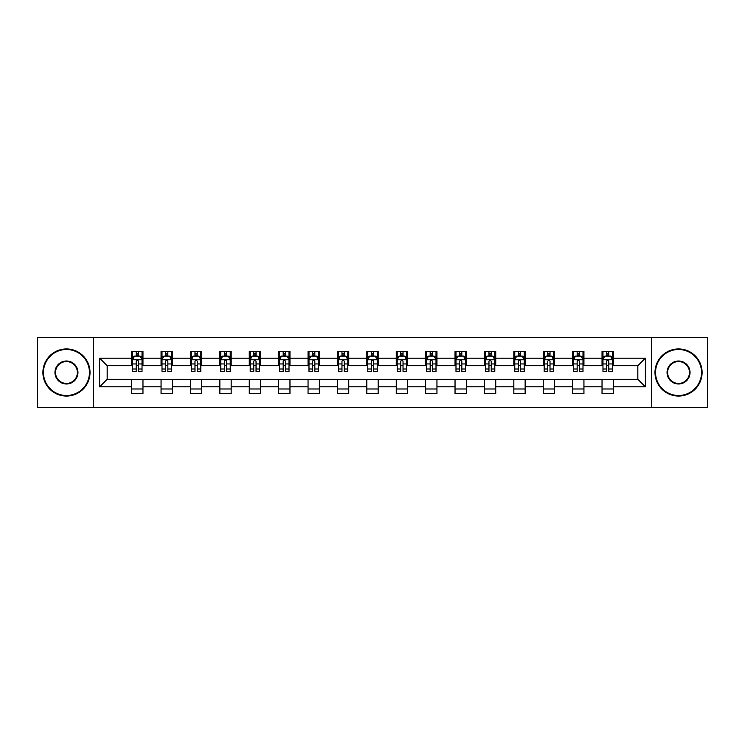 <?xml version="1.0" encoding="UTF-8"?>
<svg xmlns="http://www.w3.org/2000/svg" width="745" height="745" viewBox="0 0 745 745"><rect width="100%" height="100%" fill="white"/><g stroke="black" fill="none" stroke-linecap="round" stroke-linejoin="round"><path stroke-width="1.12" d="M651.596 407.366L707.75 407.366L707.75 337.634L651.596 337.634L651.596 407.366L93.404 407.366L93.404 337.634L37.25 337.634L37.25 407.366L93.404 407.366M651.596 337.634L93.404 337.634M613.34 358.177L613.34 351.295L602.034 351.295L602.034 358.177L583.94 358.177L583.94 351.295L572.635 351.295L572.635 358.177L554.541 358.177L554.541 351.295L543.235 351.295L543.235 358.177L525.141 358.177L525.141 351.295L513.836 351.295L513.836 358.177L495.742 358.177L495.742 351.295L484.436 351.295L484.436 358.177L466.351 358.177L466.351 351.295L455.037 351.295L455.037 358.177L436.952 358.177L436.952 351.295L425.646 351.295L425.646 358.177L407.552 358.177L407.552 351.295L396.247 351.295L396.247 358.177L378.153 358.177L378.153 351.295L366.847 351.295L366.847 358.177L348.753 358.177L348.753 351.295L337.448 351.295L337.448 358.177L319.354 358.177L319.354 351.295L308.048 351.295L308.048 358.177L289.963 358.177L289.963 351.295L278.649 351.295L278.649 358.177L260.564 358.177L260.564 351.295L249.258 351.295L249.258 358.177L231.164 358.177L231.164 351.295L219.859 351.295L219.859 358.177L201.765 358.177L201.765 351.295L190.459 351.295L190.459 358.177L172.365 358.177L172.365 351.295L161.06 351.295L161.06 358.177L142.966 358.177L142.966 351.295L131.66 351.295L131.66 358.177L99.625 358.177L99.625 386.823L107.168 379.279L131.66 379.279L131.66 393.705L142.966 393.705L142.966 379.279L161.06 379.279L161.06 393.705L172.365 393.705L172.365 379.279L190.459 379.279L190.459 393.705L201.765 393.705L201.765 379.279L219.859 379.279L219.859 393.705L231.164 393.705L231.164 379.279L249.258 379.279L249.258 393.705L260.564 393.705L260.564 379.279L278.649 379.279L278.649 393.705L289.963 393.705L289.963 379.279L308.048 379.279L308.048 393.705L319.354 393.705L319.354 379.279L337.448 379.279L337.448 393.705L348.753 393.705L348.753 379.279L366.847 379.279L366.847 393.705L378.153 393.705L378.153 379.279L396.247 379.279L396.247 393.705L407.552 393.705L407.552 379.279L425.646 379.279L425.646 393.705L436.952 393.705L436.952 379.279L455.037 379.279L455.037 393.705L466.351 393.705L466.351 379.279L484.436 379.279L484.436 393.705L495.742 393.705L495.742 379.279L513.836 379.279L513.836 393.705L525.141 393.705L525.141 379.279L543.235 379.279L543.235 393.705L554.541 393.705L554.541 379.279L572.635 379.279L572.635 393.705L583.94 393.705L583.94 379.279L602.034 379.279L602.034 393.705L613.34 393.705L613.34 379.279L637.832 379.279L637.832 365.721L613.34 365.721L613.34 358.177L645.375 358.177L645.375 386.823L613.34 386.823M602.034 386.823L583.94 386.823M572.635 386.823L554.541 386.823M543.235 386.823L525.141 386.823M513.836 386.823L495.742 386.823M484.436 386.823L466.351 386.823M455.037 386.823L436.952 386.823M425.646 386.823L407.552 386.823M396.247 386.823L378.153 386.823M366.847 386.823L348.753 386.823M337.448 386.823L319.354 386.823M308.048 386.823L289.963 386.823M278.649 386.823L260.564 386.823M249.258 386.823L231.164 386.823M219.859 386.823L201.765 386.823M190.459 386.823L172.365 386.823M161.06 386.823L142.966 386.823M131.66 386.823L99.625 386.823M602.034 358.177L602.034 365.721L583.94 365.721L583.94 358.177M572.635 358.177L572.635 365.721L554.541 365.721L554.541 358.177M543.235 358.177L543.235 365.721L525.141 365.721L525.141 358.177M513.836 358.177L513.836 365.721L495.742 365.721L495.742 358.177M484.436 358.177L484.436 365.721L466.351 365.721L466.351 358.177M455.037 358.177L455.037 365.721L436.952 365.721L436.952 358.177M425.646 358.177L425.646 365.721L407.552 365.721L407.552 358.177M396.247 358.177L396.247 365.721L378.153 365.721L378.153 358.177M366.847 358.177L366.847 365.721L348.753 365.721L348.753 358.177M337.448 358.177L337.448 365.721L319.354 365.721L319.354 358.177M308.048 358.177L308.048 365.721L289.963 365.721L289.963 358.177M278.649 358.177L278.649 365.721L260.564 365.721L260.564 358.177M249.258 358.177L249.258 365.721L231.164 365.721L231.164 358.177M219.859 358.177L219.859 365.721L201.765 365.721L201.765 358.177M190.459 358.177L190.459 365.721L172.365 365.721L172.365 358.177M161.06 358.177L161.06 365.721L142.966 365.721L142.966 358.177M131.66 358.177L131.66 365.721L107.168 365.721L99.625 358.177M107.168 365.721L107.168 379.279M645.375 386.823L637.832 379.279M637.832 365.721L645.375 358.177M131.66 356.008L132.601 356.008M136.186 356.008L138.449 356.008M142.025 356.008L142.966 356.008M131.66 365.525L132.601 365.525M136.186 365.525L138.449 365.525M142.025 365.525L142.966 365.525M131.66 379.475L142.966 379.475M131.66 388.992L142.966 388.992M161.06 379.475L172.365 379.475M161.06 388.992L172.365 388.992M161.06 356.008L162 356.008M165.586 356.008L167.849 356.008M171.425 356.008L172.365 356.008M161.06 365.525L162 365.525M165.586 365.525L167.849 365.525M171.425 365.525L172.365 365.525M190.459 379.475L201.765 379.475M190.459 388.992L201.765 388.992M190.459 356.008L191.4 356.008M194.985 356.008L197.239 356.008M200.824 356.008L201.765 356.008M190.459 365.525L191.4 365.525M194.985 365.525L197.239 365.525M200.824 365.525L201.765 365.525M219.859 379.475L231.164 379.475M219.859 388.992L231.164 388.992M219.859 356.008L220.799 356.008M224.375 356.008L226.638 356.008M230.224 356.008L231.164 356.008M219.859 365.525L220.799 365.525M224.375 365.525L226.638 365.525M230.224 365.525L231.164 365.525M249.258 379.475L260.564 379.475M249.258 388.992L260.564 388.992M249.258 356.008L250.199 356.008M253.775 356.008L256.038 356.008M259.623 356.008L260.564 356.008M249.258 365.525L250.199 365.525M253.775 365.525L256.038 365.525M259.623 365.525L260.564 365.525M278.649 379.475L289.963 379.475M278.649 388.992L289.963 388.992M278.649 356.008L279.599 356.008M283.174 356.008L285.437 356.008M289.013 356.008L289.963 356.008M278.649 365.525L279.599 365.525M283.174 365.525L285.437 365.525M289.013 365.525L289.963 365.525M308.048 379.475L319.354 379.475M308.048 388.992L319.354 388.992M308.048 356.008L308.989 356.008M312.574 356.008L314.837 356.008M318.413 356.008L319.354 356.008M308.048 365.525L308.989 365.525M312.574 365.525L314.837 365.525M318.413 365.525L319.354 365.525M337.448 379.475L348.753 379.475M337.448 388.992L348.753 388.992M337.448 356.008L338.388 356.008M341.974 356.008L344.237 356.008M347.813 356.008L348.753 356.008M337.448 365.525L338.388 365.525M341.974 365.525L344.237 365.525M347.813 365.525L348.753 365.525M366.847 379.475L378.153 379.475M366.847 388.992L378.153 388.992M366.847 356.008L367.788 356.008M371.373 356.008L373.627 356.008M377.212 356.008L378.153 356.008M366.847 365.525L367.788 365.525M371.373 365.525L373.627 365.525M377.212 365.525L378.153 365.525M396.247 379.475L407.552 379.475M396.247 388.992L407.552 388.992M396.247 356.008L397.187 356.008M400.763 356.008L403.026 356.008M406.612 356.008L407.552 356.008M396.247 365.525L397.187 365.525M400.763 365.525L403.026 365.525M406.612 365.525L407.552 365.525M425.646 379.475L436.952 379.475M425.646 388.992L436.952 388.992M425.646 356.008L426.587 356.008M430.163 356.008L432.426 356.008M436.011 356.008L436.952 356.008M425.646 365.525L426.587 365.525M430.163 365.525L432.426 365.525M436.011 365.525L436.952 365.525M455.037 379.475L466.351 379.475M455.037 388.992L466.351 388.992M455.037 356.008L455.987 356.008M459.563 356.008L461.826 356.008M465.401 356.008L466.351 356.008M455.037 365.525L455.987 365.525M459.563 365.525L461.826 365.525M465.401 365.525L466.351 365.525M484.436 379.475L495.742 379.475M484.436 388.992L495.742 388.992M484.436 356.008L485.377 356.008M488.962 356.008L491.225 356.008M494.801 356.008L495.742 356.008M484.436 365.525L485.377 365.525M488.962 365.525L491.225 365.525M494.801 365.525L495.742 365.525M513.836 379.475L525.141 379.475M513.836 388.992L525.141 388.992M513.836 356.008L514.776 356.008M518.362 356.008L520.625 356.008M524.201 356.008L525.141 356.008M513.836 365.525L514.776 365.525M518.362 365.525L520.625 365.525M524.201 365.525L525.141 365.525M543.235 379.475L554.541 379.475M543.235 388.992L554.541 388.992M543.235 356.008L544.176 356.008M547.761 356.008L550.015 356.008M553.6 356.008L554.541 356.008M543.235 365.525L544.176 365.525M547.761 365.525L550.015 365.525M553.6 365.525L554.541 365.525M572.635 379.475L583.94 379.475M572.635 388.992L583.94 388.992M572.635 356.008L573.575 356.008M577.152 356.008L579.414 356.008M583 356.008L583.94 356.008M572.635 365.525L573.575 365.525M577.152 365.525L579.414 365.525M583 365.525L583.94 365.525M602.034 379.475L613.34 379.475M602.034 388.992L613.34 388.992M602.034 356.008L602.975 356.008M606.551 356.008L608.814 356.008M612.399 356.008L613.34 356.008M602.034 365.525L602.975 365.525M606.551 365.525L608.814 365.525M612.399 365.525L613.34 365.525M138.449 353.754L136.186 353.754M142.025 369.008L138.449 369.008L138.449 371.373L142.025 371.373L142.025 359.872L140.144 356.101L134.491 356.101L132.601 359.872L132.601 371.373L136.186 371.373L136.186 369.008L132.601 369.008M132.601 359.872L132.601 351.295M142.025 359.872L142.025 351.295M136.186 356.101L136.186 351.295M138.449 351.295L138.449 356.101M138.449 369.008L138.449 361.288C137.695 359.835 136.94 359.835 136.186 361.288L136.186 369.008M66.463 349.507A22.993 22.993 0 0 0 43.471 372.5A22.993 22.993 0 0 0 66.463 395.493A22.993 22.993 0 0 0 89.447 372.5A22.993 22.993 0 0 0 66.463 349.507M66.463 396.061A23.561 23.561 0 0 1 42.903 372.5A23.561 23.561 0 0 1 66.463 348.939A23.561 23.561 0 0 1 90.015 372.5A23.561 23.561 0 0 1 66.463 396.061M66.463 361.008A11.492 11.492 0 0 1 77.955 372.5A11.492 11.492 0 0 1 66.463 383.992A11.492 11.492 0 0 1 54.962 372.5A11.492 11.492 0 0 1 66.463 361.008M66.463 383.433A10.933 10.933 0 0 0 77.387 372.5A10.933 10.933 0 0 0 66.463 361.567A10.933 10.933 0 0 0 55.53 372.5A10.933 10.933 0 0 0 66.463 383.433M678.537 349.507A22.993 22.993 0 0 0 655.553 372.5A22.993 22.993 0 0 0 678.537 395.493A22.993 22.993 0 0 0 701.529 372.5A22.993 22.993 0 0 0 678.537 349.507M678.537 396.061A23.561 23.561 0 0 1 654.985 372.5A23.561 23.561 0 0 1 678.537 348.939A23.561 23.561 0 0 1 702.097 372.5A23.561 23.561 0 0 1 678.537 396.061M678.537 361.008A11.492 11.492 0 0 1 690.038 372.5A11.492 11.492 0 0 1 678.537 383.992A11.492 11.492 0 0 1 667.045 372.5A11.492 11.492 0 0 1 678.537 361.008M678.537 383.433A10.933 10.933 0 0 0 689.47 372.5A10.933 10.933 0 0 0 678.537 361.567A10.933 10.933 0 0 0 667.613 372.5A10.933 10.933 0 0 0 678.537 383.433M167.849 353.754L165.586 353.754M171.425 369.008L167.849 369.008L167.849 371.373L171.425 371.373L171.425 359.872L169.543 356.101L163.891 356.101L162 359.872L162 371.373L165.586 371.373L165.586 369.008L162 369.008M162 359.872L162 351.295M171.425 359.872L171.425 351.295M165.586 356.101L165.586 351.295M167.849 351.295L167.849 356.101M167.849 369.008L167.849 361.288C167.094 359.835 166.34 359.835 165.586 361.288L165.586 369.008M197.239 353.754L194.985 353.754M200.824 369.008L197.239 369.008L197.239 371.373L200.824 371.373L200.824 359.872L198.943 356.101L193.281 356.101L191.4 359.872L191.4 371.373L194.985 371.373L194.985 369.008L191.4 369.008M191.4 359.872L191.4 351.295M200.824 359.872L200.824 351.295M194.985 356.101L194.985 351.295M197.239 351.295L197.239 356.101M197.239 369.008L197.239 361.288C196.494 359.835 195.739 359.835 194.985 361.288L194.985 369.008M226.638 353.754L224.375 353.754M230.224 369.008L226.638 369.008L226.638 371.373L230.224 371.373L230.224 359.872L228.333 356.101L222.681 356.101L220.799 359.872L220.799 371.373L224.375 371.373L224.375 369.008L220.799 369.008M220.799 359.872L220.799 351.295M230.224 359.872L230.224 351.295M224.375 356.101L224.375 351.295M226.638 351.295L226.638 356.101M226.638 369.008L226.638 361.288C225.884 359.835 225.13 359.835 224.375 361.288L224.375 369.008M256.038 353.754L253.775 353.754M259.623 369.008L256.038 369.008L256.038 371.373L259.623 371.373L259.623 359.872L257.733 356.101L252.08 356.101L250.199 359.872L250.199 371.373L253.775 371.373L253.775 369.008L250.199 369.008M250.199 359.872L250.199 351.295M259.623 359.872L259.623 351.295M253.775 356.101L253.775 351.295M256.038 351.295L256.038 356.101M256.038 369.008L256.038 361.288C255.284 359.835 254.529 359.835 253.775 361.288L253.775 369.008M285.437 353.754L283.174 353.754M289.013 369.008L285.437 369.008L285.437 371.373L289.013 371.373L289.013 359.872L287.132 356.101L281.48 356.101L279.599 359.872L279.599 371.373L283.174 371.373L283.174 369.008L279.599 369.008M279.599 359.872L279.599 351.295M289.013 359.872L289.013 351.295M283.174 356.101L283.174 351.295M285.437 351.295L285.437 356.101M285.437 369.008L285.437 361.288C284.683 359.835 283.929 359.835 283.174 361.288L283.174 369.008M314.837 353.754L312.574 353.754M318.413 369.008L314.837 369.008L314.837 371.373L318.413 371.373L318.413 359.872L316.532 356.101L310.879 356.101L308.989 359.872L308.989 371.373L312.574 371.373L312.574 369.008L308.989 369.008M308.989 359.872L308.989 351.295M318.413 359.872L318.413 351.295M312.574 356.101L312.574 351.295M314.837 351.295L314.837 356.101M314.837 369.008L314.837 361.288C314.083 359.835 313.328 359.835 312.574 361.288L312.574 369.008M344.237 353.754L341.974 353.754M347.813 369.008L344.237 369.008L344.237 371.373L347.813 371.373L347.813 359.872L345.931 356.101L340.279 356.101L338.388 359.872L338.388 371.373L341.974 371.373L341.974 369.008L338.388 369.008M338.388 359.872L338.388 351.295M347.813 359.872L347.813 351.295M341.974 356.101L341.974 351.295M344.237 351.295L344.237 356.101M344.237 369.008L344.237 361.288C343.482 359.835 342.728 359.835 341.974 361.288L341.974 369.008M373.627 353.754L371.373 353.754M377.212 369.008L373.627 369.008L373.627 371.373L377.212 371.373L377.212 359.872L375.331 356.101L369.669 356.101L367.788 359.872L367.788 371.373L371.373 371.373L371.373 369.008L367.788 369.008M367.788 359.872L367.788 351.295M377.212 359.872L377.212 351.295M371.373 356.101L371.373 351.295M373.627 351.295L373.627 356.101M373.627 369.008L373.627 361.288C372.882 359.835 372.128 359.835 371.373 361.288L371.373 369.008M403.026 353.754L400.763 353.754M406.612 369.008L403.026 369.008L403.026 371.373L406.612 371.373L406.612 359.872L404.721 356.101L399.069 356.101L397.187 359.872L397.187 371.373L400.763 371.373L400.763 369.008L397.187 369.008M397.187 359.872L397.187 351.295M406.612 359.872L406.612 351.295M400.763 356.101L400.763 351.295M403.026 351.295L403.026 356.101M403.026 369.008L403.026 361.288C402.272 359.835 401.518 359.835 400.763 361.288L400.763 369.008M432.426 353.754L430.163 353.754M436.011 369.008L432.426 369.008L432.426 371.373L436.011 371.373L436.011 359.872L434.121 356.101L428.468 356.101L426.587 359.872L426.587 371.373L430.163 371.373L430.163 369.008L426.587 369.008M426.587 359.872L426.587 351.295M436.011 359.872L436.011 351.295M430.163 356.101L430.163 351.295M432.426 351.295L432.426 356.101M432.426 369.008L432.426 361.288C431.672 359.835 430.917 359.835 430.163 361.288L430.163 369.008M461.826 353.754L459.563 353.754M465.401 369.008L461.826 369.008L461.826 371.373L465.401 371.373L465.401 359.872L463.52 356.101L457.868 356.101L455.987 359.872L455.987 371.373L459.563 371.373L459.563 369.008L455.987 369.008M455.987 359.872L455.987 351.295M465.401 359.872L465.401 351.295M459.563 356.101L459.563 351.295M461.826 351.295L461.826 356.101M461.826 369.008L461.826 361.288C461.071 359.835 460.317 359.835 459.563 361.288L459.563 369.008M491.225 353.754L488.962 353.754M494.801 369.008L491.225 369.008L491.225 371.373L494.801 371.373L494.801 359.872L492.92 356.101L487.267 356.101L485.377 359.872L485.377 371.373L488.962 371.373L488.962 369.008L485.377 369.008M485.377 359.872L485.377 351.295M494.801 359.872L494.801 351.295M488.962 356.101L488.962 351.295M491.225 351.295L491.225 356.101M491.225 369.008L491.225 361.288C490.471 359.835 489.716 359.835 488.962 361.288L488.962 369.008M520.625 353.754L518.362 353.754M524.201 369.008L520.625 369.008L520.625 371.373L524.201 371.373L524.201 359.872L522.32 356.101L516.667 356.101L514.776 359.872L514.776 371.373L518.362 371.373L518.362 369.008L514.776 369.008M514.776 359.872L514.776 351.295M524.201 359.872L524.201 351.295M518.362 356.101L518.362 351.295M520.625 351.295L520.625 356.101M520.625 369.008L520.625 361.288C519.87 359.835 519.116 359.835 518.362 361.288L518.362 369.008M550.015 353.754L547.761 353.754M553.6 369.008L550.015 369.008L550.015 371.373L553.6 371.373L553.6 359.872L551.719 356.101L546.057 356.101L544.176 359.872L544.176 371.373L547.761 371.373L547.761 369.008L544.176 369.008M544.176 359.872L544.176 351.295M553.6 359.872L553.6 351.295M547.761 356.101L547.761 351.295M550.015 351.295L550.015 356.101M550.015 369.008L550.015 361.288C549.27 359.835 548.516 359.835 547.761 361.288L547.761 369.008M579.414 353.754L577.152 353.754M583 369.008L579.414 369.008L579.414 371.373L583 371.373L583 359.872L581.109 356.101L575.457 356.101L573.575 359.872L573.575 371.373L577.152 371.373L577.152 369.008L573.575 369.008M573.575 359.872L573.575 351.295M583 359.872L583 351.295M577.152 356.101L577.152 351.295M579.414 351.295L579.414 356.101M579.414 369.008L579.414 361.288C578.66 359.835 577.906 359.835 577.152 361.288L577.152 369.008M608.814 353.754L606.551 353.754M612.399 369.008L608.814 369.008L608.814 371.373L612.399 371.373L612.399 359.872L610.509 356.101L604.856 356.101L602.975 359.872L602.975 371.373L606.551 371.373L606.551 369.008L602.975 369.008M602.975 359.872L602.975 351.295M612.399 359.872L612.399 351.295M606.551 356.101L606.551 351.295M608.814 351.295L608.814 356.101M608.814 369.008L608.814 361.288C608.06 359.835 607.305 359.835 606.551 361.288L606.551 369.008M141.978 359.779L132.657 359.779M132.601 356.334L134.379 356.334M140.256 356.334L142.025 356.334M136.186 363.951L132.601 363.951M142.025 363.951L138.449 363.951M138.449 354.946L136.186 354.946M171.378 359.779L162.047 359.779M162 356.334L163.779 356.334M169.655 356.334L171.425 356.334M165.586 363.951L162 363.951M171.425 363.951L167.849 363.951M167.849 354.946L165.586 354.946M200.778 359.779L191.446 359.779M191.4 356.334L193.169 356.334M199.055 356.334L200.824 356.334M194.985 363.951L191.4 363.951M200.824 363.951L197.239 363.951M197.239 354.946L194.985 354.946M230.177 359.779L220.846 359.779M220.799 356.334L222.569 356.334M228.454 356.334L230.224 356.334M224.375 363.951L220.799 363.951M230.224 363.951L226.638 363.951M226.638 354.946L224.375 354.946M259.577 359.779L250.246 359.779M250.199 356.334L251.968 356.334M257.844 356.334L259.623 356.334M253.775 363.951L250.199 363.951M259.623 363.951L256.038 363.951M256.038 354.946L253.775 354.946M288.967 359.779L279.645 359.779M279.599 356.334L281.368 356.334M287.244 356.334L289.013 356.334M283.174 363.951L279.599 363.951M289.013 363.951L285.437 363.951M285.437 354.946L283.174 354.946M318.366 359.779L309.035 359.779M308.989 356.334L310.767 356.334M316.644 356.334L318.413 356.334M312.574 363.951L308.989 363.951M318.413 363.951L314.837 363.951M314.837 354.946L312.574 354.946M347.766 359.779L338.435 359.779M338.388 356.334L340.158 356.334M346.043 356.334L347.813 356.334M341.974 363.951L338.388 363.951M347.813 363.951L344.237 363.951M344.237 354.946L341.974 354.946M377.166 359.779L367.834 359.779M367.788 356.334L369.557 356.334M375.443 356.334L377.212 356.334M371.373 363.951L367.788 363.951M377.212 363.951L373.627 363.951M373.627 354.946L371.373 354.946M406.565 359.779L397.234 359.779M397.187 356.334L398.957 356.334M404.842 356.334L406.612 356.334M400.763 363.951L397.187 363.951M406.612 363.951L403.026 363.951M403.026 354.946L400.763 354.946M435.965 359.779L426.634 359.779M426.587 356.334L428.356 356.334M434.233 356.334L436.011 356.334M430.163 363.951L426.587 363.951M436.011 363.951L432.426 363.951M432.426 354.946L430.163 354.946M465.355 359.779L456.033 359.779M455.987 356.334L457.756 356.334M463.632 356.334L465.401 356.334M459.563 363.951L455.987 363.951M465.401 363.951L461.826 363.951M461.826 354.946L459.563 354.946M494.755 359.779L485.423 359.779M485.377 356.334L487.156 356.334M493.032 356.334L494.801 356.334M488.962 363.951L485.377 363.951M494.801 363.951L491.225 363.951M491.225 354.946L488.962 354.946M524.154 359.779L514.823 359.779M514.776 356.334L516.546 356.334M522.431 356.334L524.201 356.334M518.362 363.951L514.776 363.951M524.201 363.951L520.625 363.951M520.625 354.946L518.362 354.946M553.554 359.779L544.222 359.779M544.176 356.334L545.945 356.334M551.831 356.334L553.6 356.334M547.761 363.951L544.176 363.951M553.6 363.951L550.015 363.951M550.015 354.946L547.761 354.946M582.953 359.779L573.622 359.779M573.575 356.334L575.345 356.334M581.221 356.334L583 356.334M577.152 363.951L573.575 363.951M583 363.951L579.414 363.951M579.414 354.946L577.152 354.946M612.343 359.779L603.022 359.779M602.975 356.334L604.744 356.334M610.621 356.334L612.399 356.334M606.551 363.951L602.975 363.951M612.399 363.951L608.814 363.951M608.814 354.946L606.551 354.946"/></g></svg>
